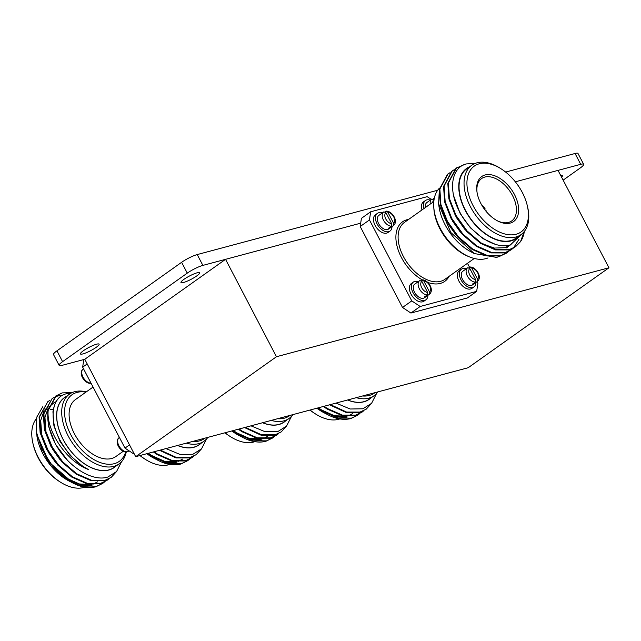 <?xml version="1.0" encoding="UTF-8"?>
<svg xmlns="http://www.w3.org/2000/svg" width="641" height="641" viewBox="0 0 641 641"><rect width="100%" height="100%" fill="white"/><g stroke="black" fill="none" stroke-linecap="round" stroke-linejoin="round"><path stroke-width="0.96" d="M276.463 356.725L135.692 456.68L468.178 367.734L608.95 267.778L276.463 356.725L225.544 259.333L84.772 359.281L62.105 365.346A12.403 2.171 152.4 0 1 59.156 365.386A12.403 2.171 152.4 0 1 62.586 361.66L187.276 273.13L181.619 262.305A12.403 2.171 -27.6 0 1 197.22 254.573L437.683 190.241M135.692 456.68L84.772 359.281M608.95 267.778L558.031 170.386L515.34 181.804L580.706 164.32L575.049 153.495A12.403 2.171 -27.6 0 1 577.99 153.463L583.647 164.28A12.403 2.171 152.4 0 0 580.706 164.32M197.22 254.573L202.876 265.398L360.691 223.172L225.544 259.333M96.607 344.193A10.544 1.843 152.4 0 0 85.918 349.097A10.544 1.843 152.4 0 0 80.429 353.928A10.544 1.843 152.4 0 0 82.929 353.904A10.544 1.843 152.4 0 0 93.618 349A10.544 1.843 152.4 0 0 99.115 344.161A10.544 1.843 152.4 0 0 96.607 344.193M197.156 272.794A10.544 1.843 152.4 0 0 186.475 277.697A10.544 1.843 152.4 0 0 180.978 282.537A10.544 1.843 152.4 0 0 183.486 282.505A10.544 1.843 152.4 0 0 194.167 277.609A10.544 1.843 152.4 0 0 199.663 272.77A10.544 1.843 152.4 0 0 197.156 272.794M59.156 365.386L53.499 354.561A12.403 2.171 -27.6 0 1 56.929 350.835L181.619 262.305M505.637 172.068L575.049 153.495M583.647 164.28A12.403 2.171 152.4 0 1 580.217 168.006L563.135 180.137M561.588 177.172A10.544 1.843 152.4 0 0 562.381 175.738A10.544 1.843 152.4 0 0 560.739 175.562M202.876 265.398A12.403 2.171 152.4 0 0 187.276 273.13M485.109 174.969A27.563 16.706 -125.4 0 1 514.475 194.527A27.563 16.706 -125.4 0 1 510.252 223.076A27.563 16.706 -125.4 0 1 497.64 220.953A27.563 16.706 -125.4 0 1 476.968 191.827A27.563 16.706 -125.4 0 1 485.109 174.969M497.128 220.672A25.993 15.753 54.6 0 0 508.513 222.427A25.993 15.753 54.6 0 0 511.702 220.937A25.993 15.753 54.6 0 0 511.085 193.029A25.993 15.753 54.6 0 0 484.804 177.068A25.993 15.753 54.6 0 0 481.607 178.559A25.993 15.753 54.6 0 0 477.056 192.412M439.518 188.085A42.795 25.936 54.6 0 0 433.757 206.722L433.853 208.381A40.84 24.751 54.6 0 0 467.802 256.2L469.332 256.833A42.795 25.936 54.6 0 0 485.79 258.668A42.795 25.936 54.6 0 0 487.993 257.922M433.757 206.722A42.795 25.936 54.6 0 0 469.332 256.833M501.406 169.024L500.333 168.335A42.53 25.776 54.6 0 0 477.008 162.814A42.53 25.776 54.6 0 0 471.784 165.25L466.8 168.783A42.53 25.776 54.6 0 0 467.818 214.455A42.53 25.776 54.6 0 0 510.829 240.575A42.53 25.776 54.6 0 0 516.053 238.14L521.029 234.606A42.53 25.776 54.6 0 0 527.527 206.634L527.231 205.392A40.391 24.478 54.6 0 0 501.406 169.024A40.391 24.478 54.6 0 0 479.252 163.784A40.391 24.478 54.6 0 0 473.066 205.609A40.391 24.478 54.6 0 0 516.101 234.261A40.391 24.478 54.6 0 0 527.231 205.392M471.784 165.25A42.53 25.776 54.6 0 0 472.802 210.921A42.53 25.776 54.6 0 0 515.813 237.034A42.53 25.776 54.6 0 0 521.029 234.606M469.653 166.756A42.923 26.009 54.6 0 0 466.151 212.075A42.923 26.009 54.6 0 0 511.005 240.912A42.923 26.009 54.6 0 0 518.906 236.112M475.318 163.359L466.287 163.936C451.12 167.589 447.875 190.593 459.853 212.227C471.047 234.069 495.341 249.982 510.436 244.854L522.423 233.492M500.781 255.855L496.631 257.41L474.316 253.548L471.191 251.929A42.923 26.009 -125.4 0 1 438.997 206.586L438.596 203.782L439.397 188.831M474.316 253.548L450.815 232.507L438.596 203.782M524.37 231.409A49.221 29.831 -125.4 0 1 520.532 241.649L515.685 246.609L508.954 249.902L495.509 249.894L480.646 243.38L466.592 231.369L455.447 215.737L448.876 198.878L447.827 183.398L456.031 168.23L463.763 164.849M515.685 246.609L509.491 249.525L496.038 249.517L481.175 242.995L467.121 230.992L455.983 215.36L449.405 198.502L448.355 183.014L456.56 167.854M508.954 251.216L506.638 253.027L500.445 255.951L486.992 255.943L472.129 249.421L458.075 237.418L446.937 221.778L440.359 204.92L439.309 189.44L447.514 174.272L449.998 172.701M447.779 174.088L449.758 172.926M507.167 252.65L500.974 255.575L487.521 255.559L472.665 249.045L458.611 237.042L447.466 221.401L440.896 204.543L439.846 189.063L448.043 173.895M513.209 248.195L510.893 250.006L504.699 252.931L491.246 252.915L476.383 246.4L462.337 234.398L451.192 218.757L444.622 201.899L443.572 186.419L451.769 171.251L454.253 169.681M511.422 249.629L505.236 252.546L491.783 252.538L476.92 246.024L462.866 234.013L451.729 218.381L445.15 201.522L444.101 186.042L452.306 170.875M519.018 239.269L513.449 247.971M524.114 231.73L520.532 241.649M509.771 245.038L508.842 245.992M508.601 246.224L506.831 247.666M495.213 244.269L483.234 238.74L470.374 227.795L460.174 213.533L453.644 195.777M511.085 244.646L504.884 247.698L494.403 248.067L482.641 243.909M464.701 229.222L456.761 218.044M509.515 245.102L508.545 246.144M508.313 246.376L506.558 247.851M460.446 232.242L452.498 221.065M456.184 235.263L448.243 224.094M485.445 210.536L485.958 210.4A7.876 4.775 54.6 0 1 486.463 211.794M484.62 209.463L485.237 209.03A7.876 4.775 54.6 0 0 481.928 205.4M485.237 209.03L484.452 209.238M477.072 281.647L477.89 283.202L476.68 291.359L467.433 297.929L410.905 313.048L402.516 307.456L360.202 226.513L361.404 218.357L370.658 211.786L369.448 219.943L360.202 226.513M476.68 291.359L420.159 306.478L410.905 313.048M402.516 307.456L411.77 300.893L420.159 306.478M411.77 300.893L369.448 219.943M370.658 211.786L427.178 196.667L431.289 199.407M467.481 263.299L469.565 267.289M123.24 451.288L115.885 456.512A34.918 21.161 -125.4 0 1 111.598 458.507A34.918 21.161 -125.4 0 1 76.287 437.066A34.918 21.161 -125.4 0 1 75.454 399.567L93.065 387.06M125.668 452.025A40.84 24.751 -125.4 0 1 114.298 463.675A40.84 24.751 -125.4 0 1 70.782 434.694A40.84 24.751 -125.4 0 1 77.04 392.404A40.84 24.751 -125.4 0 1 85.918 392.132M126.253 452.041A42.795 25.936 -125.4 0 1 119.058 463.924A42.795 25.936 -125.4 0 1 113.802 466.368A42.795 25.936 -125.4 0 1 70.526 440.087A42.795 25.936 -125.4 0 1 69.5 394.127A42.795 25.936 -125.4 0 1 74.757 391.683A42.795 25.936 -125.4 0 1 86.287 391.867M119.058 463.924L114.074 467.457A42.795 25.936 -125.4 0 1 108.818 469.909A42.795 25.936 -125.4 0 1 65.542 443.628A42.795 25.936 -125.4 0 1 64.517 397.668L69.5 394.127M50.286 409.639A42.53 25.776 -125.4 0 1 53.403 409.182M84.78 487.152A42.53 25.776 -125.4 0 1 83.538 487.537A42.53 25.776 -125.4 0 1 60.214 482.016A42.53 25.776 -125.4 0 1 33.02 443.716A42.53 25.776 -125.4 0 1 36.449 418.605M66.127 396.531A42.923 26.009 54.6 0 0 64.645 442.266A42.923 26.009 54.6 0 0 108.874 470.013A42.923 26.009 54.6 0 0 115.684 466.319M72.129 392.621L62.233 392.893L55.799 395.978L47.602 411.145L48.62 426.489L55.078 443.211C66.968 466.007 92.152 482.304 107.864 477.016L116.542 471.568L121.526 461.752M71.231 393.061L66.207 393.806C49.902 397.588 48.436 424.542 64.004 446.681C70.798 456.961 78.899 464.557 88.29 469.452C65.927 461.103 46.208 430.399 48.163 410.536L56.336 395.601M52.402 465.847L41.689 449.029L36.273 431.537L36.625 434.013L48.908 462.001L73.138 483.146A49.221 29.831 54.6 0 1 52.402 465.847C67.369 482.369 82.064 489.203 96.495 486.343L102.688 483.426L104.467 481.992M73.138 483.146A49.221 29.831 54.6 0 0 80.526 486.19C86.279 487.809 91.423 487.985 95.966 486.719L102.688 483.426M54.028 397.428L52.081 398.622L43.876 413.79L44.926 429.27L51.504 446.128L62.642 461.768L76.696 473.771L91.559 480.285L105.012 480.301L111.197 477.377L116.774 471.295M52.081 398.622L43.348 414.166L44.397 429.646L50.968 446.505L62.113 462.145L76.159 474.148L91.022 480.662L104.475 480.678L111.197 477.377M49.774 400.449L47.819 401.643L39.622 416.81L40.671 432.29L47.242 449.149L58.387 464.789L72.433 476.792L87.296 483.314L100.749 483.322L106.943 480.397L108.73 478.963M62.626 395.265L57.97 395.914L54.325 397.276M47.819 401.643L39.085 417.187L40.135 432.675L46.713 449.525L57.85 465.166L71.904 477.168L86.767 483.691L100.22 483.699L106.943 480.397M61.696 393.27L56.071 395.793M55.078 443.211A49.221 29.831 -125.4 0 1 48.163 410.536M88.698 484.34A42.923 26.009 -125.4 0 1 85.654 484.884M71.712 482.385L69.06 481.03A42.923 26.009 -125.4 0 1 36.866 435.688M91.967 485.558L78.795 485.093M70.694 481.88L47.362 460.47L36.657 434.221M36.273 431.537L36.809 417.043L42.755 406.755M60.214 482.016L59.14 481.327A40.391 24.478 -125.4 0 1 33.316 444.958L33.02 443.716M47.362 460.47L61.72 475.582M69.645 480.726L81.407 484.884L92.032 484.476M93.121 484.123L97.56 481.84M48.019 451.841L55.959 463.01M56.055 401.875L54.445 402.516M54.14 402.652L52.153 403.798M52.274 448.812L60.214 459.99M56.961 400.417L56.408 400.777M56.264 445.327L67.321 460.078M53.916 407.267L52.939 411.77L53.924 425.896L59.95 441.28L70.149 455.543L83.01 466.496L88.29 469.452M52.338 465.775L66.512 478.202L79.404 483.971L91.278 484.412M48.163 406.634L44.582 410.16M43.892 411.153L40.703 420.464L41.681 434.59L48.548 451.464M56.192 401.635L54.677 402.276M54.381 402.428L48.836 407.139M48.147 408.133L44.958 417.435L45.944 431.561L52.81 448.436M57.009 400.361L56.144 400.962M133.921 453.291L133.368 453.684L124.979 448.099L129.514 444.87M133.368 453.684L134.033 453.507M87.2 363.928L82.657 367.149L83.787 359.545M82.657 367.149L124.979 448.099M204.912 438.156A40.84 24.751 -125.4 0 1 199.311 440.936A40.84 24.751 -125.4 0 1 192.54 441.465M207.876 437.37A42.795 25.936 -125.4 0 1 204.07 441.176A42.795 25.936 -125.4 0 1 198.814 443.628A42.795 25.936 -125.4 0 1 186.243 443.155M204.07 441.176L199.087 444.718A42.795 25.936 -125.4 0 1 193.83 447.162A42.795 25.936 -125.4 0 1 177.669 445.447M169.793 464.413A42.53 25.776 -125.4 0 1 168.551 464.797A42.53 25.776 -125.4 0 1 145.227 459.277A42.53 25.776 -125.4 0 1 140.067 455.503M177.525 445.487A42.923 26.009 54.6 0 0 193.886 447.274A42.923 26.009 54.6 0 0 200.689 443.58M165.987 448.572L180.145 454.493L192.877 454.277L201.546 448.82L206.538 439.005M148.023 453.379L153.191 457.073L168.054 463.587L181.507 463.603L187.701 460.679L189.48 459.244M147.726 453.459A49.221 29.831 54.6 0 0 158.151 460.398A49.221 29.831 54.6 0 0 165.538 463.451C171.283 465.07 176.435 465.246 180.97 463.98L187.701 460.679M160.298 450.094L176.571 457.546L190.016 457.554L196.21 454.637L201.787 448.556M159.513 450.303L176.035 457.922L189.488 457.93L196.21 454.637M154.112 451.753L157.446 454.052L172.309 460.567L185.762 460.575L191.955 457.658L193.734 456.224M153.343 451.953L156.917 454.429L171.78 460.943L185.233 460.959L191.955 457.658M173.711 461.6A42.923 26.009 -125.4 0 1 170.666 462.145M156.725 459.645L154.072 458.291A42.923 26.009 -125.4 0 1 146.837 453.692M176.98 462.818L163.808 462.353M155.707 459.132L147.158 453.612M147.558 453.499L158.151 460.398M145.227 459.277L144.153 458.587A40.391 24.478 -125.4 0 1 139.922 455.543M154.657 457.986L166.42 462.137L177.044 461.728M178.134 461.384L182.573 459.092M148.367 453.283L151.524 455.463L164.416 461.232L176.291 461.672M289.924 415.416A40.84 24.751 -125.4 0 1 284.324 418.188A40.84 24.751 -125.4 0 1 277.553 418.725M292.889 414.623A42.795 25.936 -125.4 0 1 289.083 418.437A42.795 25.936 -125.4 0 1 283.827 420.881A42.795 25.936 -125.4 0 1 271.247 420.416M289.083 418.437L284.099 421.97A42.795 25.936 -125.4 0 1 278.843 424.422A42.795 25.936 -125.4 0 1 262.682 422.707M254.798 441.673A42.53 25.776 -125.4 0 1 253.564 442.05A42.53 25.776 -125.4 0 1 230.239 436.537A42.53 25.776 -125.4 0 1 225.079 432.763M262.538 422.74A42.923 26.009 54.6 0 0 278.899 424.526A42.923 26.009 54.6 0 0 285.702 420.833M250.992 425.832L265.158 431.754L277.89 431.537L286.559 426.081L291.551 416.265M233.036 430.632L238.204 434.334L253.067 440.848L266.52 440.856L272.713 437.939L274.492 436.505M232.739 430.712A49.221 29.831 54.6 0 0 243.163 437.659A49.221 29.831 54.6 0 0 250.543 440.712C256.296 442.322 261.448 442.498 265.983 441.232L272.713 437.939M245.311 427.355L261.576 434.806L275.029 434.814L281.223 431.898L286.799 425.808M244.525 427.563L261.047 435.183L274.5 435.191L281.223 431.898M239.125 429.005L242.458 431.305L257.321 437.827L270.774 437.835L276.968 434.918L278.747 433.484M238.356 429.214L241.929 431.689L256.793 438.204L270.246 438.212L276.968 434.918M258.724 438.853A42.923 26.009 -125.4 0 1 255.671 439.406M241.737 436.906L239.085 435.551A42.923 26.009 -125.4 0 1 231.85 430.952M261.985 440.071L248.82 439.606M240.72 436.393L232.17 430.864M232.571 430.76L243.163 437.659M230.239 436.537L229.166 435.848A40.391 24.478 -125.4 0 1 224.935 432.803M239.67 435.239L251.424 439.397L262.057 438.989M263.147 438.644L267.577 436.353M233.38 430.544L236.537 432.723L249.429 438.484L261.304 438.933M374.937 392.677A40.84 24.751 -125.4 0 1 369.336 395.449A40.84 24.751 -125.4 0 1 362.566 395.986M377.894 391.883A42.795 25.936 -125.4 0 1 374.096 395.697A42.795 25.936 -125.4 0 1 368.839 398.141A42.795 25.936 -125.4 0 1 356.26 397.668M374.096 395.697L369.112 399.231A42.795 25.936 -125.4 0 1 363.856 401.683A42.795 25.936 -125.4 0 1 347.694 399.96M339.81 418.926A42.53 25.776 -125.4 0 1 338.576 419.31A42.53 25.776 -125.4 0 1 315.252 413.79A42.53 25.776 -125.4 0 1 310.092 410.024M347.55 400A42.923 26.009 54.6 0 0 363.912 401.787A42.923 26.009 54.6 0 0 370.714 398.093M336.004 403.093L350.17 409.006L362.902 408.79L371.572 403.341L376.563 393.526M318.048 407.892L323.216 411.586L338.079 418.108L351.532 418.116L357.718 415.2L359.505 413.765M317.752 407.972A49.221 29.831 54.6 0 0 328.176 414.919A49.221 29.831 54.6 0 0 335.555 417.964C341.308 419.583 346.46 419.759 350.996 418.493L357.718 415.2M330.323 404.607L346.589 412.059L360.042 412.075L366.235 409.15L371.812 403.069M329.538 404.816L346.06 412.435L359.513 412.451L366.235 409.15M324.13 406.266L327.471 408.565L342.334 415.088L355.787 415.096L361.981 412.171L363.759 410.737M323.368 406.474L326.942 408.942L341.805 415.464L355.25 415.472L361.981 412.171M343.736 416.113A42.923 26.009 -125.4 0 1 340.683 416.658M326.75 414.158L324.098 412.804A42.923 26.009 -125.4 0 1 316.862 408.213M346.997 417.331L333.833 416.866M325.732 413.653L317.183 408.125M317.575 408.021L328.176 414.919M315.252 413.79L314.178 413.1A40.391 24.478 -125.4 0 1 309.948 410.064M324.683 412.5L336.437 416.658L347.061 416.249M348.159 415.897L352.59 413.613M318.385 407.804L321.55 409.976L334.442 415.745L346.316 416.185M466.199 268.835A10.849 6.578 54.6 0 0 461.352 269.236L459.341 270.662A10.849 6.578 54.6 0 0 459.012 281.279A10.849 6.578 54.6 0 0 471.904 288.362L473.915 286.936A10.849 6.578 54.6 0 0 475.894 282.489M461.352 269.236A10.849 6.578 54.6 0 0 461.023 279.853A10.849 6.578 54.6 0 0 473.915 286.936M469.837 268.539L467.762 267.73A8.373 5.072 54.6 0 0 467.618 267.834A8.373 5.072 54.6 0 0 467.361 276.023A8.373 5.072 54.6 0 0 475.269 282.088L475.606 279.572L469.837 268.539A6.514 3.942 54.6 0 0 469.701 274.861A6.514 3.942 54.6 0 0 475.606 279.572M474.028 282.977L474.34 283.586L477.16 281.583A8.373 5.072 54.6 0 0 477.305 281.487L472.481 284.908A8.373 5.072 54.6 0 1 462.53 279.452A8.373 5.072 54.6 0 1 462.786 271.263L467.762 267.73M474.34 283.586A8.373 5.072 -125.4 0 1 472.457 284.091L475.269 282.088M477.16 281.583L477.497 279.067L471.728 268.034L469.653 267.225L469.02 267.682M477.305 281.487C482.817 277.216 475.951 266.888 470.318 267.017L469.653 267.225M434.005 199.992L431.842 199.014A8.373 5.072 54.6 0 0 431.689 199.119A8.373 5.072 54.6 0 0 430.287 204.038M425.464 207.468A8.373 5.072 54.6 0 1 426.866 202.54L431.842 199.014M433.725 198.51L433.092 198.958M430.271 200.12A10.849 6.578 54.6 0 0 425.424 200.521A10.849 6.578 54.6 0 0 424.005 208.509M425.424 200.521L423.413 201.947A10.849 6.578 54.6 0 0 421.994 209.936M418.212 281.671A10.849 6.578 54.6 0 0 413.365 282.072L411.354 283.498A10.849 6.578 54.6 0 0 411.025 294.123A10.849 6.578 54.6 0 0 423.925 301.198L425.936 299.772A10.849 6.578 54.6 0 0 427.908 295.325M413.365 282.072A10.849 6.578 54.6 0 0 413.036 292.689A10.849 6.578 54.6 0 0 425.936 299.772M421.85 281.375L419.783 280.574A8.373 5.072 54.6 0 0 419.631 280.67A8.373 5.072 54.6 0 0 419.374 288.859A8.373 5.072 54.6 0 0 427.283 294.924L427.619 292.408L421.85 281.375A6.514 3.942 54.6 0 0 421.714 287.697A6.514 3.942 54.6 0 0 427.619 292.408M426.041 295.813L426.361 296.422L429.174 294.419A8.373 5.072 54.6 0 0 429.326 294.323L424.494 297.745A8.373 5.072 54.6 0 1 414.551 292.288A8.373 5.072 54.6 0 1 414.807 284.099L419.783 280.574M426.361 296.422A8.373 5.072 -125.4 0 1 424.47 296.927L427.283 294.924M429.174 294.419L429.51 291.903L423.741 280.87L421.666 280.061L421.033 280.518M422.331 279.861L421.666 280.061M382.292 212.956A10.849 6.578 54.6 0 0 377.445 213.357L375.434 214.783A10.849 6.578 54.6 0 0 375.105 225.4A10.849 6.578 54.6 0 0 387.997 232.483L390.008 231.056A10.849 6.578 54.6 0 0 391.988 226.61M377.445 213.357A10.849 6.578 54.6 0 0 377.116 223.973A10.849 6.578 54.6 0 0 390.008 231.056M385.93 212.66L383.855 211.85A8.373 5.072 54.6 0 0 383.703 211.955A8.373 5.072 54.6 0 0 383.454 220.143A8.373 5.072 54.6 0 0 391.363 226.209L391.699 223.693L385.93 212.66A6.514 3.942 54.6 0 0 385.794 218.982A6.514 3.942 54.6 0 0 391.699 223.693M390.113 227.09L390.433 227.707L393.245 225.704A8.373 5.072 54.6 0 0 393.398 225.608L388.574 229.029A8.373 5.072 54.6 0 1 378.623 223.573A8.373 5.072 54.6 0 1 378.879 215.376L383.855 211.85M390.433 227.707A8.373 5.072 -125.4 0 1 388.542 228.212L391.363 226.209M393.245 225.704L393.59 223.188L387.821 212.155L385.746 211.346L385.113 211.802M393.398 225.608C398.91 221.337 392.044 211.009 386.403 211.137L385.746 211.346M128.649 450.543L126.157 452.049C120.524 452.177 113.657 441.849 119.162 437.587A8.373 5.072 -125.4 0 1 119.314 437.483M129.001 451.128A8.373 5.072 -125.4 0 1 128.857 451.232L129.258 450.952L128.857 451.232A8.373 5.072 -125.4 0 1 128.705 451.336M90.982 383.062L90.229 383.334C84.596 383.462 77.729 373.134 83.242 368.871A8.373 5.072 -125.4 0 1 83.386 368.767M56.929 350.835L62.586 361.66M433.821 201.53L404.471 222.371A34.918 21.161 54.6 0 0 405.304 259.877A34.918 21.161 54.6 0 0 440.623 281.319A34.918 21.161 54.6 0 0 444.91 279.324L474.26 258.483M422.243 279.861A36.497 22.115 -125.4 0 1 397.1 246.336A36.497 22.115 -125.4 0 1 407.019 219.727A36.497 22.115 -125.4 0 1 408.694 219.382M449.125 276.327A36.497 22.115 -125.4 0 1 440.319 283.418A36.497 22.115 -125.4 0 1 427.739 282.417M477.497 279.067A6.514 3.942 54.6 0 0 477.633 272.737A6.514 3.942 54.6 0 0 471.728 268.034M433.917 199.824A6.514 3.942 54.6 0 0 432.795 202.268M429.51 291.903A6.514 3.942 54.6 0 0 429.646 285.574A6.514 3.942 54.6 0 0 423.741 280.87M393.59 223.188A6.514 3.942 54.6 0 0 393.726 216.858A6.514 3.942 54.6 0 0 387.821 212.155M126.822 451.841A8.373 5.072 -125.4 0 1 118.914 445.775A8.373 5.072 -125.4 0 1 119.162 437.587L119.394 437.418M90.894 383.126A8.373 5.072 -125.4 0 1 82.985 377.06A8.373 5.072 -125.4 0 1 83.242 368.871L83.474 368.703M89.94 484.267L89.444 484.62M174.953 461.528L174.456 461.881M259.966 438.781L259.469 439.133M344.978 416.041L344.481 416.394M422.331 279.853C427.964 279.724 434.83 290.053 429.326 294.323"/></g></svg>
